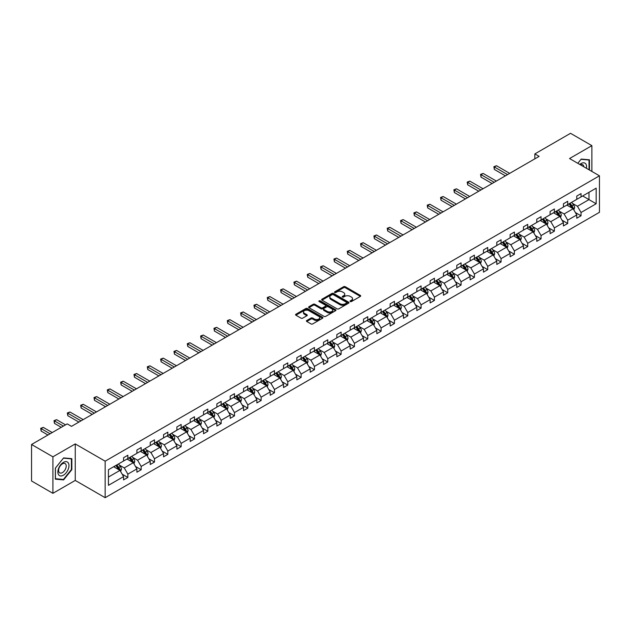 <?xml version="1.0" encoding="UTF-8"?>
<svg xmlns="http://www.w3.org/2000/svg" width="631" height="631" viewBox="0 0 631 631"><rect width="100%" height="100%" fill="white"/><g stroke="black" fill="none" stroke-linecap="round" stroke-linejoin="round"><path stroke-width="0.95" d="M350.276 301.539A0.828 0.481 0 0 0 351.451 301.539L360.364 296.396A1.183 0.686 0 0 0 360.711 295.915A1.183 0.686 0 0 0 360.364 295.426L345.267 286.711A1.183 0.686 0 0 0 343.587 286.711L334.682 291.853A0.828 0.481 0 0 0 335.85 292.532L337.009 291.869A3.794 2.193 0 0 1 342.373 291.869L343.635 292.595A3.794 2.193 0 0 1 344.747 294.149A3.794 2.193 0 0 1 343.635 295.694L342.475 296.357A0.828 0.481 0 0 0 343.65 297.035L344.802 296.373A3.794 2.193 0 0 1 350.173 296.373L351.428 297.098A3.794 2.193 0 0 1 352.54 298.644A3.794 2.193 0 0 1 351.428 300.198L350.276 300.861A0.828 0.481 0 0 0 350.276 301.539L350.276 300.861M306.769 320.509A1.183 0.686 0 0 0 306.421 320.998A1.183 0.686 0 0 0 306.769 321.479L311.004 323.924A1.183 0.686 0 0 0 312.684 323.924L322.583 318.213A1.183 0.686 0 0 0 322.93 317.724A1.183 0.686 0 0 0 322.583 317.243L307.486 308.527A1.183 0.686 0 0 0 305.806 308.527L295.907 314.238A1.183 0.686 0 0 0 295.56 314.727A1.183 0.686 0 0 0 295.907 315.208L301.026 318.158A1.183 0.686 0 0 0 302.706 318.158L306.942 315.713A1.183 0.686 0 0 0 307.289 315.232A1.183 0.686 0 0 0 306.942 314.751L304.402 313.284A3.171 1.83 0 0 1 303.472 311.99A3.171 1.83 0 0 1 305.428 310.294A3.171 1.83 0 0 1 308.89 310.697L318.829 316.431A3.171 1.83 0 0 1 319.759 317.724A3.171 1.83 0 0 1 317.795 319.42A3.171 1.83 0 0 1 314.341 319.018L312.684 318.063A1.183 0.686 0 0 0 311.004 318.063L306.769 320.509L306.769 321.479L311.004 319.049L311.004 318.063M75.255 443.916L52.909 456.82L31.55 444.484L31.55 480.988L52.909 493.324L75.255 480.428L105.156 497.693L105.156 461.182L75.255 443.916L75.255 480.428M591.886 171.443L591.886 145.643L569.548 158.547L599.45 175.812L105.156 461.182M591.886 145.643L570.527 133.307L534.851 153.909L534.851 158.838M31.55 444.484L67.225 423.89L71.492 426.359L539.126 156.37L534.851 153.909M337.088 308.867A1.183 0.686 0 0 0 338.768 308.867L348.667 303.148A1.183 0.686 0 0 0 349.014 302.667A1.183 0.686 0 0 0 348.667 302.186L333.57 293.47A1.183 0.686 0 0 0 331.89 293.47L321.991 299.181A1.183 0.686 0 0 0 321.644 299.662A1.183 0.686 0 0 0 321.991 300.151L337.088 308.867M319.428 301.721A0.828 0.481 0 0 1 320.272 301.839L335.605 310.689L325.722 316.391A1.183 0.686 0 0 1 324.05 316.391L308.953 307.676L313.189 305.254L313.189 304.268L308.953 306.713A1.183 0.686 0 0 0 308.606 307.194A1.183 0.686 0 0 0 308.953 307.676L308.953 306.713M313.189 305.254A1.183 0.686 0 0 1 314.861 305.254L314.861 304.268A1.183 0.686 0 0 0 313.189 304.268M314.861 304.268L320.99 307.802A1.183 0.686 0 0 0 322.662 307.802L325.478 306.177A1.183 0.686 0 0 0 325.825 305.696A1.183 0.686 0 0 0 325.478 305.207L319.097 301.531A0.828 0.481 0 0 1 320.272 300.853L335.621 309.711A1.183 0.686 0 0 1 335.968 310.2A1.183 0.686 0 0 1 335.621 310.681L335.621 309.711M52.909 456.82L52.909 493.324M108.445 469.74L123.573 461.009L123.573 457.704L127.848 455.243L127.848 458.548L136.903 453.318L136.903 450.013L141.17 447.545L141.17 450.849L150.233 445.62L150.233 442.315L154.5 439.846L154.5 443.151L163.563 437.922L163.563 434.617L167.83 432.156L167.83 435.461L176.893 430.232L176.893 426.927L181.16 424.458L181.16 427.763L190.215 422.533L190.215 419.229L194.49 416.76L194.49 420.065L203.545 414.835L203.545 411.53L207.82 409.069L207.82 412.374L216.875 407.145L216.875 403.84L221.15 401.371L221.15 404.676L230.205 399.447L230.205 396.142L234.48 393.673L234.48 396.978L243.534 391.748L243.534 388.444L247.809 385.983L247.809 389.288L256.864 384.058L256.864 380.753L261.139 378.284L261.139 381.589L270.194 376.36L270.194 373.055L274.469 370.586L274.469 373.891L283.524 368.662L283.524 365.357L287.791 362.896L287.791 366.201L296.854 360.971L296.854 357.667L301.121 355.198L301.121 358.503L310.184 353.273L310.184 349.968L314.451 347.5L314.451 350.804L323.514 345.583L323.514 342.27L327.781 339.809L327.781 343.114L336.836 337.885L336.836 334.58L341.111 332.111L341.111 335.416L350.166 330.187L350.166 326.882L354.441 324.413L354.441 327.718L363.495 322.496L363.495 319.183L367.77 316.723L367.77 320.027L376.825 314.798L376.825 311.493L381.1 309.024L381.1 312.329L390.155 307.1L390.155 303.795L394.43 301.326L394.43 304.631L403.485 299.409L403.485 296.097L407.76 293.636L407.76 296.941L416.815 291.711L416.815 288.406L421.09 285.938L421.09 289.243L430.145 284.013L430.145 280.708L434.42 278.239L434.42 281.552L443.475 276.323L443.475 273.018L447.742 270.549L447.742 273.854L456.805 268.625L456.805 265.32L461.072 262.851L461.072 266.156L470.134 260.926L470.134 257.622L474.402 255.153L474.402 258.465L483.464 253.236L483.464 249.931L487.731 247.462L487.731 250.767L496.786 245.538L496.786 242.233L501.061 239.764L501.061 243.069L510.116 237.84L510.116 234.535L514.391 232.066L514.391 235.379L523.446 230.149L523.446 226.845L527.721 224.376L527.721 227.681L536.776 222.451L536.776 219.146L541.051 216.678L541.051 219.982L550.106 214.753L550.106 211.448L554.381 208.987L554.381 212.292L563.436 207.063L563.436 203.758L567.711 201.289L567.711 204.594L576.766 199.364L576.766 196.06L581.041 193.591L581.041 196.896L596.161 188.164L596.161 203.758L581.041 212.489L581.041 215.794L576.766 218.255L576.766 214.95L567.711 220.18L567.711 223.484L563.436 225.953L563.436 222.648L554.381 227.878L554.381 231.183L550.106 233.651L550.106 230.347L541.051 235.576L541.051 238.881L536.776 241.342L536.776 238.037L527.721 243.266L527.721 246.571L523.446 249.04L523.446 245.735L514.391 250.964L514.391 254.269L510.116 256.738L510.116 253.433L501.061 258.663L501.061 261.968L496.786 264.428L496.786 261.124L487.731 266.353L487.731 269.658L483.464 272.127L483.464 268.822L474.402 274.051L474.402 277.356L470.134 279.825L470.134 276.52L461.072 281.749L461.072 285.054L456.805 287.515L456.805 284.21L447.742 289.44L447.742 292.745L443.475 295.213L443.475 291.908L434.42 297.138L434.42 300.443L430.145 302.912L430.145 299.607L421.09 304.836L421.09 308.141L416.815 310.602L416.815 307.297L407.76 312.526L407.76 315.831L403.485 318.3L403.485 314.995L394.43 320.225L394.43 323.529L390.155 325.998L390.155 322.693L381.1 327.923L381.1 331.228L376.825 333.689L376.825 330.384L367.77 335.613L367.77 338.918L363.495 341.387L363.495 338.082L354.441 343.311L354.441 346.616L350.166 349.085L350.166 345.78L341.111 351.01L341.111 354.314L336.836 356.775L336.836 353.47L327.781 358.7L327.781 362.005L323.514 364.473L323.514 361.169L314.451 366.398L314.451 369.703L310.184 372.172L310.184 368.867L301.121 374.088L301.121 377.401L296.854 379.862L296.854 376.557L287.791 381.787L287.791 385.091L283.524 387.56L283.524 384.255L274.469 389.485L274.469 392.79L270.194 395.258L270.194 391.954L261.139 397.175L261.139 400.488L256.864 402.949L256.864 399.644L247.809 404.873L247.809 408.178L243.534 410.647L243.534 407.342L234.48 412.571L234.48 415.876L230.205 418.345L230.205 415.04L221.15 420.262L221.15 423.575L216.875 426.035L216.875 422.731L207.82 427.96L207.82 431.265L203.545 433.734L203.545 430.429L194.49 435.658L194.49 438.963L190.215 441.432L190.215 438.119L181.16 443.348L181.16 446.653L176.893 449.122L176.893 445.817L167.83 451.047L167.83 454.352L163.563 456.82L163.563 453.515L154.5 458.745L154.5 462.05L150.233 464.519L150.233 461.206L141.17 466.435L141.17 469.74L136.903 472.209L136.903 468.904L127.848 474.133L127.848 477.438L123.573 479.907L123.573 476.602L108.445 485.334L108.445 469.74M105.156 497.693L599.45 212.316L599.45 175.812M126.989 459.037L133.315 462.689L124.26 467.918L119.314 465.063M124.26 467.918L127.848 474.133M133.315 462.689L136.903 468.904M123.573 460.22L124.26 460.614L127.848 458.548M140.319 451.346L146.644 454.99L137.582 460.22L132.636 457.365M137.582 460.22L141.17 466.435M146.644 454.99L150.233 461.206M136.903 452.53L137.582 452.924L141.17 450.849M153.649 443.648L159.974 447.3L150.912 452.53L145.966 449.674M150.912 452.53L154.5 458.745M159.974 447.3L163.563 453.515M150.233 444.831L150.912 445.226L154.5 443.151M166.978 435.95L173.304 439.602L164.241 444.831L159.296 441.976M164.241 444.831L167.83 451.047M173.304 439.602L176.893 445.817M163.563 437.133L164.241 437.528L167.83 435.461M180.308 428.26L186.626 431.904L177.571 437.133L172.626 434.278M177.571 437.133L181.16 443.348M186.626 431.904L190.215 438.119M176.893 429.443L177.571 429.837L181.16 427.763M193.638 420.562L199.956 424.213L190.901 429.443L185.956 426.588M190.901 429.443L194.49 435.658M199.956 424.213L203.545 430.429M190.215 421.745L190.901 422.139L194.49 420.065M206.968 412.863L213.286 416.515L204.231 421.745L199.286 418.889M204.231 421.745L207.82 427.96M213.286 416.515L216.875 422.731M203.545 414.046L204.231 414.441L207.82 412.374M220.298 405.173L226.616 408.817L217.561 414.046L212.615 411.191M217.561 414.046L221.15 420.262M226.616 408.817L230.205 415.04M216.875 406.356L217.561 406.75L221.15 404.676M233.62 397.475L239.946 401.127L230.891 406.356L225.945 403.501M230.891 406.356L234.48 412.571M239.946 401.127L243.534 407.342M230.205 398.658L230.891 399.052L234.48 396.978M246.95 389.777L253.276 393.428L244.221 398.658L239.275 395.803M244.221 398.658L247.809 404.873M253.276 393.428L256.864 399.644M243.534 390.96L244.221 391.354L247.809 389.288M260.28 382.086L266.605 385.73L257.551 390.96L252.605 388.104M257.551 390.96L261.139 397.175M266.605 385.73L270.194 391.954M256.864 383.269L257.551 383.664L261.139 381.589M273.609 374.388L279.935 378.04L270.88 383.269L265.935 380.414M270.88 383.269L274.469 389.485M279.935 378.04L283.524 384.255M270.194 375.571L270.88 375.966L274.469 373.891M286.939 366.69L293.265 370.342L284.202 375.571L279.257 372.716M284.202 375.571L287.791 381.787M293.265 370.342L296.854 376.557M283.524 367.873L284.202 368.267L287.791 366.201M300.269 359L306.595 362.644L297.532 367.873L292.587 365.018M297.532 367.873L301.121 374.088M306.595 362.644L310.184 368.867M296.854 360.183L297.532 360.577L301.121 358.503M313.599 351.301L319.925 354.953L310.862 360.183L305.917 357.327M310.862 360.183L314.451 366.398M319.925 354.953L323.514 361.169M310.184 352.484L310.862 352.879L314.451 350.804M326.929 343.603L333.255 347.255L324.192 352.484L319.247 349.629M324.192 352.484L327.781 358.7M333.255 347.255L336.836 353.47M323.514 344.786L324.192 345.181L327.781 343.114M340.259 335.913L346.577 339.565L337.522 344.786L332.576 341.931M337.522 344.786L341.111 351.01M346.577 339.565L350.166 345.78M336.836 337.096L337.522 337.49L341.111 335.416M353.589 328.215L359.907 331.867L350.852 337.096L345.906 334.241M350.852 337.096L354.441 343.311M359.907 331.867L363.495 338.082M350.166 329.398L350.852 329.792L354.441 327.718M366.919 320.516L373.236 324.168L364.182 329.398L359.236 326.542M364.182 329.398L367.77 335.613M373.236 324.168L376.825 330.384M363.495 321.7L364.182 322.094L367.77 320.027M380.248 312.826L386.566 316.478L377.512 321.7L372.566 318.844M377.512 321.7L381.1 327.923M386.566 316.478L390.155 322.693M376.825 314.009L377.512 314.404L381.1 312.329M393.57 305.128L399.896 308.78L390.841 314.009L385.896 311.154M390.841 314.009L394.43 320.225M399.896 308.78L403.485 314.995M390.155 306.311L390.841 306.705L394.43 304.631M406.9 297.43L413.226 301.082L404.171 306.311L399.226 303.456M404.171 306.311L407.76 312.526M413.226 301.082L416.815 307.297M403.485 298.613L404.171 299.015L407.76 296.941M420.23 289.739L426.556 293.391L417.501 298.613L412.556 295.758M417.501 298.613L421.09 304.836M426.556 293.391L430.145 299.607M416.815 290.923L417.501 291.317L421.09 289.243M433.56 282.041L439.886 285.693L430.831 290.923L425.886 288.067M430.831 290.923L434.42 297.138M439.886 285.693L443.475 291.908M430.145 283.224L430.831 283.619L434.42 281.552M446.89 274.343L453.216 277.995L444.153 283.224L439.208 280.369M444.153 283.224L447.742 289.44M453.216 277.995L456.805 284.21M443.475 275.526L444.153 275.928L447.742 273.854M460.22 266.653L466.546 270.305L457.483 275.534L452.537 272.679M457.483 275.534L461.072 281.749M466.546 270.305L470.134 276.52M456.805 267.836L457.483 268.23L461.072 266.156M473.55 258.955L479.875 262.606L470.813 267.836L465.867 264.981M470.813 267.836L474.402 274.051M479.875 262.606L483.464 268.822M470.134 260.138L470.813 260.532L474.402 258.465M486.88 251.256L493.197 254.908L484.143 260.138L479.197 257.282M484.143 260.138L487.731 266.353M493.197 254.908L496.786 261.124M483.464 252.447L484.143 252.842L487.731 250.767M500.209 243.566L506.527 247.218L497.473 252.447L492.527 249.592M497.473 252.447L501.061 258.663M506.527 247.218L510.116 253.433M496.786 244.749L497.473 245.143L501.061 243.069M513.539 235.868L519.857 239.52L510.802 244.749L505.857 241.894M510.802 244.749L514.391 250.964M519.857 239.52L523.446 245.735M510.116 237.051L510.802 237.445L514.391 235.379M526.869 228.17L533.187 231.822L524.132 237.051L519.187 234.196M524.132 237.051L527.721 243.266M533.187 231.822L536.776 238.037M523.446 229.361L524.132 229.755L527.721 227.681M540.191 220.479L546.517 224.131L537.462 229.361L532.517 226.505M537.462 229.361L541.051 235.576M546.517 224.131L550.106 230.347M536.776 221.662L537.462 222.057L541.051 219.982M553.521 212.781L559.847 216.433L550.792 221.662L545.847 218.807M550.792 221.662L554.381 227.878M559.847 216.433L563.436 222.648M550.106 213.964L550.792 214.359L554.381 212.292M566.851 205.083L573.177 208.735L564.122 213.964L559.176 211.109M564.122 213.964L567.711 220.18M573.177 208.735L576.766 214.95M563.436 206.274L564.122 206.668L567.711 204.594M582.658 195.957L588.983 199.609L577.452 206.274L572.506 203.419M577.452 206.274L581.041 212.489M596.161 203.758L588.983 199.609L588.983 192.313L596.161 188.164M576.766 198.576L577.452 198.97L581.041 196.896M108.445 477.044L119.985 470.387L113.659 466.735M119.985 470.387L123.573 476.602M575.354 212.513L581.041 215.794M562.024 220.203L567.711 223.484M548.694 227.901L554.381 231.183M535.364 235.6L541.051 238.881M522.042 243.29L527.721 246.571M508.712 250.988L514.391 254.269M495.382 258.686L501.061 261.968M482.052 266.377L487.731 269.658M468.723 274.075L474.402 277.356M455.393 281.773L461.072 285.054M442.063 289.463L447.742 292.745M428.733 297.162L434.42 300.443M415.403 304.86L421.09 308.141M402.073 312.55L407.76 315.831M388.743 320.248L394.43 323.529M375.413 327.946L381.1 331.228M362.091 335.637L367.77 338.918M348.762 343.335L354.441 346.616M335.432 351.033L341.111 354.314M322.102 358.724L327.781 362.005M308.772 366.422L314.451 369.703M295.442 374.12L301.121 377.401M282.112 381.81L287.791 385.091M268.782 389.508L274.469 392.79M255.452 397.207L261.139 400.488M242.123 404.897L247.809 408.178M228.793 412.595L234.48 415.876M215.471 420.293L221.15 423.575M202.141 427.984L207.82 431.265M188.811 435.682L194.49 438.963M175.481 443.38L181.16 446.653M162.151 451.07L167.83 454.352M148.821 458.769L154.5 462.05M135.491 466.467L141.17 469.74M122.162 474.157L127.848 477.438M589.457 170.039L589.457 159.801L581.206 159.067L577.799 163.311L581.041 159.312L589.023 160.022L589.023 169.786M71.839 469.645L71.839 458.65L63.589 457.909L55.347 468.17L55.347 479.166L63.589 479.899L71.839 469.645L71.406 469.393M350.607 301.657L351.428 301.184A3.794 2.193 0 0 0 352.54 299.638L352.54 298.644M344.747 294.149L344.747 295.134A3.794 2.193 0 0 1 343.635 296.68L342.807 297.154M360.348 296.404L345.267 287.697A1.183 0.686 0 0 0 343.587 287.697L335.014 292.65M348.667 302.186L348.667 303.148L333.57 294.456A1.183 0.686 0 0 0 331.89 294.456L322.007 300.159L321.991 299.181M346.569 303.006A0.828 0.481 0 0 0 346.569 302.328L333.318 294.677A0.828 0.481 0 0 0 332.143 294.677L330.928 295.379A3.794 2.193 0 0 0 329.816 296.933A3.794 2.193 0 0 0 330.928 298.479L339.983 303.708A3.794 2.193 0 0 0 345.354 303.708L346.569 303.006L346.569 303.992A0.828 0.481 0 0 0 346.813 303.653L346.813 302.667M329.816 296.933L329.816 297.919A3.794 2.193 0 0 0 330.928 299.465L330.928 298.479M346.569 303.992L345.354 304.694A3.794 2.193 0 0 1 339.983 304.694L330.928 299.465M314.861 305.254L320.99 308.788A1.183 0.686 0 0 0 322.662 308.788L325.478 307.163A1.183 0.686 0 0 0 325.825 306.682L325.825 305.696M327.339 311.469A3.171 1.83 0 0 0 330.794 311.864A3.171 1.83 0 0 0 332.758 310.176A3.171 1.83 0 0 0 331.827 308.875L328.325 306.855A1.183 0.686 0 0 0 326.645 306.855L323.837 308.48A1.183 0.686 0 0 0 323.49 308.961A1.183 0.686 0 0 0 323.837 309.442L327.339 311.469L327.339 312.455A3.171 1.83 0 0 0 330.794 312.85A3.171 1.83 0 0 0 332.758 311.162L332.758 310.176M323.49 308.961L323.49 309.947A1.183 0.686 0 0 0 323.837 310.436L323.837 309.442M327.339 312.455L323.837 310.436M319.759 317.724L319.759 318.71A3.171 1.83 0 0 1 317.795 320.406A3.171 1.83 0 0 1 314.341 320.012L312.684 319.049A1.183 0.686 0 0 0 311.004 319.049M303.472 311.99L303.472 312.976A3.171 1.83 0 0 0 304.402 314.27L304.402 313.284M306.926 315.729L304.402 314.27M322.567 318.221L307.486 309.513A1.183 0.686 0 0 0 305.806 309.513L295.923 315.216M62.721 479.394L63.589 479.899M573.824 209.863L574.612 207.591A3.202 1.846 -120 0 0 573.587 204.862L571.67 202.306M568.231 205.88L567.395 204.767M509.69 173.367L496.471 165.732L494.341 166.97L494.341 169.439L505.415 175.836M572.703 208.467L572.885 207.725A3.202 1.846 -120 0 0 571.962 205.801L570.045 203.245M569.249 203.703L571.355 206.526A1.633 0.939 60 0 1 571.654 207.015L572.885 207.725M569.02 203.837L570.937 206.392A3.202 1.846 60 0 1 571.741 207.907M494.341 169.439L493.868 166.694L507.553 174.598M493.868 166.694L496.471 165.732M560.494 217.561L561.282 215.289A3.202 1.846 -120 0 0 560.257 212.56L558.34 209.997M554.901 213.578L554.073 212.466M496.36 181.065L483.141 173.43L481.011 174.661L481.011 177.13L492.093 183.526M559.374 216.157L559.555 215.423A3.202 1.846 -120 0 0 558.64 213.499L556.716 210.935M555.919 211.401L558.025 214.217A1.633 0.939 60 0 1 558.325 214.714L559.555 215.423M555.69 211.527L557.615 214.09A3.202 1.846 60 0 1 558.411 215.605M481.011 177.13L480.538 174.393L494.223 182.296M480.538 174.393L483.141 173.43M547.164 225.251L547.953 222.98A3.202 1.846 -120 0 0 546.927 220.258L545.01 217.695M541.572 221.276L540.743 220.164M483.03 188.756L469.819 181.129L467.681 182.359L467.681 184.828L478.763 191.225M546.044 223.855L546.225 223.122A3.202 1.846 -120 0 0 545.31 221.197L543.386 218.634M542.589 219.099L544.695 221.915A1.633 0.939 60 0 1 544.995 222.412L546.225 223.122M542.36 219.225L544.285 221.789A3.202 1.846 60 0 1 545.081 223.295M467.681 184.828L467.208 182.091L480.893 189.994M467.208 182.091L469.819 181.129M586.444 168.303A7.856 4.535 120 0 0 579.771 164.446M583.809 166.781A5.379 3.108 120 0 0 582.713 164.723A5.379 3.108 120 0 0 580.386 164.801M588.494 159.722L589.023 160.022M68.227 469.235A7.856 4.535 120 0 0 66.2 461.647A7.856 4.535 120 0 0 58.612 468.376A7.856 4.535 120 0 0 60.647 475.963A7.856 4.535 120 0 0 68.227 469.235M65.703 468.517A5.379 3.108 120 0 0 65.096 463.564A5.379 3.108 120 0 0 59.117 467.926A5.379 3.108 120 0 0 59.724 472.879A5.379 3.108 120 0 0 65.703 468.517M55.433 478.748L55.433 468.092L63.423 458.153L71.406 458.871L71.406 469.519L63.423 479.457L55.347 478.692M70.877 458.563L71.406 458.871M533.842 232.949L534.623 230.678A3.202 1.846 -120 0 0 533.605 227.949L531.681 225.393M528.242 228.966L527.413 227.854M469.701 196.454L456.489 188.819L454.352 190.057L454.352 192.526L465.433 198.923M532.714 231.553L532.895 230.812A3.202 1.846 -120 0 0 531.98 228.887L530.064 226.332M529.259 226.789L531.373 229.613A1.633 0.939 60 0 1 531.665 230.102L532.895 230.812M529.038 226.923L530.955 229.479A3.202 1.846 60 0 1 531.752 230.993M454.352 192.526L453.878 189.781L467.571 197.684M453.878 189.781L456.489 188.819M520.512 240.648L521.293 238.376A3.202 1.846 -120 0 0 520.275 235.647L518.351 233.084M514.912 236.664L514.084 235.552M456.371 204.152L443.159 196.517L441.022 197.748L441.022 200.216L452.104 206.613M519.384 239.244L519.565 238.51A3.202 1.846 -120 0 0 518.65 236.586L516.734 234.022M515.929 234.487L518.043 237.303A1.633 0.939 60 0 1 518.335 237.8L519.565 238.51M515.708 234.614L517.625 237.177A3.202 1.846 60 0 1 518.422 238.692M441.022 200.216L440.548 197.479L454.241 205.383M440.548 197.479L443.159 196.517M507.182 248.338L507.963 246.066A3.202 1.846 -120 0 0 506.945 243.345L505.029 240.782M501.582 244.363L500.754 243.25M443.049 211.842L429.829 204.215L427.692 205.446L427.692 207.915L438.774 214.311M506.054 246.942L506.236 246.208A3.202 1.846 -120 0 0 505.321 244.284L503.404 241.72M502.599 242.186L504.713 245.002A1.633 0.939 60 0 1 505.005 245.498L506.236 246.208M502.379 242.312L504.295 244.875A3.202 1.846 60 0 1 505.092 246.382M427.692 207.915L427.219 205.178L440.911 213.081M427.219 205.178L429.829 204.215M493.852 256.036L494.633 253.765A3.202 1.846 -120 0 0 493.616 251.035L491.699 248.48M488.252 252.053L487.424 250.941M429.719 219.541L416.499 211.906L414.362 213.144L414.362 215.605L425.444 222.009M492.732 254.64L492.906 253.899A3.202 1.846 -120 0 0 491.991 251.974L490.074 249.419M489.27 249.876L491.383 252.7A1.633 0.939 60 0 1 491.675 253.189L492.906 253.899M489.049 250.01L490.965 252.566A3.202 1.846 60 0 1 491.762 254.08M414.362 215.605L413.889 212.868L427.581 220.771M413.889 212.868L416.499 211.906M480.522 263.726L481.303 261.463A3.202 1.846 -120 0 0 480.286 258.734L478.369 256.17M474.93 259.751L474.094 258.639M416.389 227.239L403.17 219.604L401.032 220.834L401.032 223.303L412.114 229.7M479.402 262.33L479.576 261.597A3.202 1.846 -120 0 0 478.661 259.672L476.744 257.109M475.94 257.574L478.053 260.39A1.633 0.939 60 0 1 478.345 260.887L479.576 261.597M475.719 257.7L477.635 260.264A3.202 1.846 60 0 1 478.432 261.778M401.032 223.303L400.567 220.566L414.252 228.469M400.567 220.566L403.17 219.604M467.192 271.425L467.981 269.153A3.202 1.846 -120 0 0 466.956 266.432L465.039 263.868M461.6 267.449L460.764 266.337M403.059 234.929L389.84 227.302L387.702 228.532L387.702 231.001L398.784 237.398M466.072 270.029L466.246 269.295A3.202 1.846 -120 0 0 465.331 267.37L463.414 264.807M462.61 265.272L464.724 268.088A1.633 0.939 60 0 1 465.023 268.585L466.246 269.295M462.389 265.399L464.306 267.962A3.202 1.846 60 0 1 465.102 269.469M387.702 231.001L387.237 228.264L400.922 236.168M387.237 228.264L389.84 227.302M453.863 279.123L454.651 276.851A3.202 1.846 -120 0 0 453.626 274.122L451.709 271.567M448.27 275.14L447.434 274.028M389.729 242.627L376.51 234.992L374.372 236.231L374.372 238.692L385.454 245.096M452.742 277.727L452.916 276.985A3.202 1.846 -120 0 0 452.001 275.061L450.084 272.505M449.28 272.963L451.394 275.786A1.633 0.939 60 0 1 451.693 276.275L452.916 276.985M449.059 273.097L450.976 275.652A3.202 1.846 60 0 1 451.772 277.167M374.372 238.692L373.907 235.955L387.592 243.858M373.907 235.955L376.51 234.992M440.533 286.813L441.321 284.549A3.202 1.846 -120 0 0 440.296 281.82L438.379 279.257M434.94 282.838L434.104 281.726M376.399 250.326L363.18 242.69L361.042 243.921L361.042 246.39L372.124 252.786M439.413 285.417L439.594 284.684A3.202 1.846 -120 0 0 438.671 282.759L436.755 280.196M435.95 280.661L438.064 283.477A1.633 0.939 60 0 1 438.364 283.974L439.594 284.684M435.729 280.787L437.646 283.351A3.202 1.846 60 0 1 438.45 284.865M361.042 246.39L360.577 243.653L374.262 251.556M360.577 243.653L363.18 242.69M427.203 294.511L427.992 292.24A3.202 1.846 -120 0 0 426.966 289.519L425.049 286.955M421.611 290.536L420.774 289.424M363.07 258.016L349.85 250.389L347.713 251.619L347.713 254.088L358.794 260.485M426.083 293.115L426.264 292.382A3.202 1.846 -120 0 0 425.341 290.457L423.425 287.894M422.628 288.359L424.734 291.175A1.633 0.939 60 0 1 425.034 291.672L426.264 292.382M422.399 288.485L424.316 291.049A3.202 1.846 60 0 1 425.12 292.555M347.713 254.088L347.247 251.351L360.932 259.254M347.247 251.351L349.85 250.389M413.873 302.21L414.662 299.938A3.202 1.846 -120 0 0 413.636 297.209L411.72 294.653M408.281 298.226L407.452 297.114M349.74 265.714L336.52 258.079L334.391 259.317L334.391 261.778L345.472 268.183M412.753 300.813L412.934 300.072A3.202 1.846 -120 0 0 412.019 298.147L410.095 295.592M409.298 296.049L411.404 298.873A1.633 0.939 60 0 1 411.704 299.362L412.934 300.072M409.069 296.184L410.994 298.739A3.202 1.846 60 0 1 411.791 300.253M334.391 261.778L333.917 259.041L347.602 266.945M333.917 259.041L336.52 258.079M400.543 309.9L401.332 307.636A3.202 1.846 -120 0 0 400.306 304.907L398.39 302.344M394.951 305.925L394.123 304.812M336.41 273.412L323.19 265.777L321.061 267.008L321.061 269.476L332.143 275.873M399.423 308.504L399.604 307.77A3.202 1.846 -120 0 0 398.689 305.846L396.765 303.282M395.968 303.748L398.074 306.563A1.633 0.939 60 0 1 398.374 307.06L399.604 307.77M395.74 303.874L397.664 306.437A3.202 1.846 60 0 1 398.461 307.952M321.061 269.476L320.587 266.739L334.272 274.643M320.587 266.739L323.19 265.777M387.213 317.598L388.002 315.326A3.202 1.846 -120 0 0 386.984 312.605L385.06 310.042M381.621 313.623L380.793 312.511M323.08 281.103L309.868 273.475L307.731 274.706L307.731 277.175L318.813 283.571M386.093 316.202L386.275 315.468A3.202 1.846 -120 0 0 385.36 313.544L383.443 310.98M382.638 311.446L384.744 314.262A1.633 0.939 60 0 1 385.044 314.759L386.275 315.468M382.418 311.572L384.334 314.135A3.202 1.846 60 0 1 385.131 315.642M307.731 277.175L307.258 274.438L320.95 282.341M307.258 274.438L309.868 273.475M373.891 325.296L374.672 323.025A3.202 1.846 -120 0 0 373.655 320.296L371.73 317.74M368.291 321.313L367.463 320.201M309.75 288.801L296.538 281.166L294.401 282.404L294.401 284.865L305.483 291.27M372.763 323.9L372.945 323.159A3.202 1.846 -120 0 0 372.03 321.234L370.113 318.679M369.309 319.136L371.422 321.96A1.633 0.939 60 0 1 371.714 322.449L372.945 323.159M369.088 319.27L371.004 321.826A3.202 1.846 60 0 1 371.801 323.34M294.401 284.865L293.928 282.128L307.62 290.031M293.928 282.128L296.538 281.166M360.561 332.987L361.342 330.723A3.202 1.846 -120 0 0 360.325 327.994L358.408 325.43M354.961 329.011L354.133 327.899M296.428 296.499L283.209 288.864L281.071 290.094L281.071 292.563L292.153 298.96M359.433 331.59L359.615 330.857A3.202 1.846 -120 0 0 358.7 328.932L356.783 326.369M355.979 326.834L358.092 329.65A1.633 0.939 60 0 1 358.384 330.147L359.615 330.857M355.758 326.961L357.674 329.524A3.202 1.846 60 0 1 358.471 331.038M281.071 292.563L280.598 289.826L294.291 297.729M280.598 289.826L283.209 288.864M347.231 340.685L348.012 338.413A3.202 1.846 -120 0 0 346.995 335.692L345.078 333.129M341.631 336.709L340.803 335.597M283.098 304.189L269.879 296.562L267.741 297.793L267.741 300.261L278.823 306.658M346.103 339.289L346.285 338.555A3.202 1.846 -120 0 0 345.37 336.631L343.453 334.067M342.649 334.533L344.763 337.348A1.633 0.939 60 0 1 345.054 337.845L346.285 338.555M342.428 334.659L344.345 337.222A3.202 1.846 60 0 1 345.141 338.729M267.741 300.261L267.268 297.524L280.961 305.428M267.268 297.524L269.879 296.562M333.902 348.383L334.682 346.111A3.202 1.846 -120 0 0 333.665 343.382L331.748 340.827M328.309 344.4L327.473 343.288M269.768 311.888L256.549 304.252L254.411 305.491L254.411 307.952L265.493 314.356M332.782 346.987L332.955 346.245A3.202 1.846 -120 0 0 332.04 344.321L330.123 341.765M329.319 342.223L331.433 345.047A1.633 0.939 60 0 1 331.725 345.536L332.955 346.245M329.098 342.357L331.015 344.912A3.202 1.846 60 0 1 331.811 346.427M254.411 307.952L253.946 305.215L267.631 313.118M253.946 305.215L256.549 304.252M320.572 356.073L321.36 353.81A3.202 1.846 -120 0 0 320.335 351.081L318.418 348.517M314.979 352.098L314.143 350.986M256.438 319.586L243.219 311.951L241.081 313.181L241.081 315.65L252.163 322.047M319.452 354.677L319.625 353.944A3.202 1.846 -120 0 0 318.71 352.019L316.794 349.456M315.989 349.921L318.103 352.737A1.633 0.939 60 0 1 318.395 353.234L319.625 353.944M315.768 350.047L317.685 352.611A3.202 1.846 60 0 1 318.481 354.125M241.081 315.65L240.616 312.913L254.301 320.816M240.616 312.913L243.219 311.951M307.242 363.771L308.031 361.5A3.202 1.846 -120 0 0 307.005 358.779L305.089 356.215M301.65 359.796L300.813 358.684M243.109 327.276L229.889 319.649L227.752 320.879L227.752 323.348L238.833 329.745M306.122 362.375L306.295 361.642A3.202 1.846 -120 0 0 305.38 359.717L303.464 357.154M302.659 357.619L304.773 360.435A1.633 0.939 60 0 1 305.073 360.932L306.295 361.642M302.438 357.745L304.355 360.309A3.202 1.846 60 0 1 305.152 361.815M227.752 323.348L227.286 320.611L240.971 328.514M227.286 320.611L229.889 319.649M293.912 371.47L294.701 369.198A3.202 1.846 -120 0 0 293.675 366.469L291.759 363.913M288.32 367.487L287.484 366.374M229.779 334.974L216.559 327.339L214.422 328.577L214.422 331.038L225.504 337.443M292.792 370.074L292.973 369.332A3.202 1.846 -120 0 0 292.05 367.408L290.134 364.852M289.329 365.31L291.443 368.133A1.633 0.939 60 0 1 291.743 368.622L292.973 369.332M289.108 365.444L291.025 367.999A3.202 1.846 60 0 1 291.83 369.514M214.422 331.038L213.956 328.301L227.641 336.205M213.956 328.301L216.559 327.339M280.582 379.16L281.371 376.896A3.202 1.846 -120 0 0 280.345 374.167L278.429 371.604M274.99 375.185L274.154 374.073M216.449 342.672L203.229 335.037L201.092 336.268L201.092 338.737L212.174 345.133M279.462 377.764L279.643 377.03A3.202 1.846 -120 0 0 278.721 375.106L276.804 372.542M276.007 373.008L278.113 375.824A1.633 0.939 60 0 1 278.413 376.321L279.643 377.03M275.779 373.134L277.695 375.697A3.202 1.846 60 0 1 278.5 377.212M201.092 338.737L200.626 336L214.311 343.903M200.626 336L203.229 335.037M267.252 386.858L268.041 384.587A3.202 1.846 -120 0 0 267.016 381.865L265.099 379.302M261.66 382.875L260.824 381.771M203.119 350.363L189.899 342.736L187.77 343.966L187.77 346.435L198.852 352.832M266.132 385.462L266.314 384.729A3.202 1.846 -120 0 0 265.399 382.796L263.474 380.241M262.677 380.706L264.783 383.522A1.633 0.939 60 0 1 265.083 384.019L266.314 384.729M262.449 380.832L264.373 383.396A3.202 1.846 60 0 1 265.17 384.902M187.77 346.435L187.297 343.698L200.981 351.601M187.297 343.698L189.899 342.736M253.922 394.556L254.711 392.285A3.202 1.846 -120 0 0 253.686 389.556L251.769 387M248.33 390.573L247.502 389.461M189.789 358.061L176.57 350.426L174.44 351.664L174.44 354.125L185.522 360.53M252.802 393.16L252.984 392.419A3.202 1.846 -120 0 0 252.069 390.494L250.144 387.931M249.348 388.396L251.453 391.22A1.633 0.939 60 0 1 251.753 391.709L252.984 392.419M249.119 388.53L251.043 391.086A3.202 1.846 60 0 1 251.84 392.6M174.44 354.125L173.967 351.388L187.652 359.291M173.967 351.388L176.57 350.426M240.592 402.247L241.381 399.983A3.202 1.846 -120 0 0 240.364 397.254L238.439 394.69M235 398.271L234.172 397.159M176.459 365.759L163.248 358.124L161.11 359.354L161.11 361.823L172.192 368.22M239.472 400.851L239.654 400.117A3.202 1.846 -120 0 0 238.739 398.193L236.814 395.629M236.018 396.094L238.124 398.91A1.633 0.939 60 0 1 238.423 399.407L239.654 400.117M235.789 396.221L237.713 398.784A3.202 1.846 60 0 1 238.51 400.299M161.11 361.823L160.637 359.086L174.33 366.99M160.637 359.086L163.248 358.124M227.27 409.945L228.051 407.673A3.202 1.846 -120 0 0 227.034 404.952L225.109 402.389M221.67 405.962L220.842 404.857M163.129 373.449L149.918 365.822L147.78 367.053L147.78 369.521L158.862 375.918M226.143 408.549L226.324 407.815A3.202 1.846 -120 0 0 225.409 405.883L223.492 403.327M222.688 403.793L224.802 406.609A1.633 0.939 60 0 1 225.093 407.105L226.324 407.815M222.467 403.919L224.384 406.482A3.202 1.846 60 0 1 225.18 407.989M147.78 369.521L147.307 366.785L161 374.688M147.307 366.785L149.918 365.822M213.941 417.643L214.721 415.372A3.202 1.846 -120 0 0 213.704 412.642L211.779 410.087M208.34 413.66L207.512 412.548M149.807 381.148L136.588 373.513L134.45 374.751L134.45 377.212L145.532 383.616M212.813 416.247L212.994 415.506A3.202 1.846 -120 0 0 212.079 413.581L210.162 411.018M209.358 411.483L211.472 414.307A1.633 0.939 60 0 1 211.764 414.796L212.994 415.506M209.137 411.617L211.054 414.173A3.202 1.846 60 0 1 211.85 415.687M134.45 377.212L133.977 374.475L147.67 382.378M133.977 374.475L136.588 373.513M200.611 425.333L201.392 423.07A3.202 1.846 -120 0 0 200.374 420.341L198.457 417.777M195.011 421.358L194.182 420.246M136.477 388.838L123.258 381.211L121.12 382.441L121.12 384.91L132.202 391.307M199.483 423.937L199.664 423.204A3.202 1.846 -120 0 0 198.749 421.279L196.833 418.716M196.028 419.181L198.142 421.997A1.633 0.939 60 0 1 198.434 422.494L199.664 423.204M195.807 419.307L197.724 421.871A3.202 1.846 60 0 1 198.52 423.385M121.12 384.91L120.647 382.173L134.34 390.076M120.647 382.173L123.258 381.211M187.281 433.032L188.062 430.76A3.202 1.846 -120 0 0 187.044 428.039L185.128 425.475M181.681 429.048L180.852 427.944M123.148 396.536L109.928 388.909L107.791 390.139L107.791 392.608L118.873 399.005M186.161 431.636L186.334 430.902A3.202 1.846 -120 0 0 185.419 428.97L183.503 426.414M182.698 426.879L184.812 429.695A1.633 0.939 60 0 1 185.104 430.192L186.334 430.902M182.477 427.006L184.394 429.569A3.202 1.846 60 0 1 185.191 431.076M107.791 392.608L107.317 389.871L121.01 397.775M107.317 389.871L109.928 388.909M173.951 440.73L174.74 438.458A3.202 1.846 -120 0 0 173.714 435.729L171.798 433.174M168.359 436.747L167.523 435.635M109.818 404.234L96.598 396.599L94.461 397.838L94.461 400.299L105.543 406.703M172.831 439.334L173.004 438.592A3.202 1.846 -120 0 0 172.089 436.668L170.173 434.104M169.368 434.57L171.482 437.386A1.633 0.939 60 0 1 171.774 437.882L173.004 438.592M169.147 434.704L171.064 437.259A3.202 1.846 60 0 1 171.861 438.774M94.461 400.299L93.995 397.562L107.68 405.465M93.995 397.562L96.598 396.599M160.621 448.42L161.41 446.156A3.202 1.846 -120 0 0 160.384 443.427L158.468 440.864M155.029 444.445L154.193 443.333M96.488 411.925L83.268 404.297L81.131 405.528L81.131 407.997L92.213 414.393M159.501 447.024L159.675 446.291A3.202 1.846 -120 0 0 158.76 444.366L156.843 441.803M156.038 442.268L158.152 445.084A1.633 0.939 60 0 1 158.452 445.581L159.675 446.291M155.818 442.394L157.734 444.958A3.202 1.846 60 0 1 158.531 446.472M81.131 407.997L80.665 405.26L94.35 413.163M80.665 405.26L83.268 404.297M147.291 456.118L148.08 453.847A3.202 1.846 -120 0 0 147.055 451.126L145.138 448.562M141.699 452.135L140.863 451.031M83.158 419.623L69.938 411.996L67.801 413.226L67.801 415.695L78.883 422.092M146.171 454.722L146.353 453.989A3.202 1.846 -120 0 0 145.43 452.056L143.513 449.501M142.709 449.966L144.822 452.782A1.633 0.939 60 0 1 145.122 453.279L146.353 453.989M142.488 450.092L144.404 452.656A3.202 1.846 60 0 1 145.201 454.162M67.801 415.695L67.336 412.958L81.02 420.853M67.336 412.958L69.938 411.996M133.961 463.817L134.75 461.545A3.202 1.846 -120 0 0 133.725 458.816L131.808 456.26M128.369 459.833L127.533 458.721M65.553 424.852L56.609 419.686L54.471 420.924L54.471 423.385L61.286 427.321M132.841 462.413L133.023 461.679A3.202 1.846 -120 0 0 132.1 459.754L130.183 457.191M129.379 457.656L131.493 460.472A1.633 0.939 60 0 1 131.792 460.969L133.023 461.679M129.158 457.79L131.074 460.346A3.202 1.846 60 0 1 131.879 461.86M54.471 423.385L54.006 420.648L63.423 426.083M54.006 420.648L56.609 419.686M120.631 471.507L121.42 469.243A3.202 1.846 -120 0 0 120.395 466.514L118.478 463.951M115.039 467.532L114.203 466.419M52.223 432.55L43.279 427.384L41.149 428.615L41.149 431.083L47.956 435.011M119.511 470.111L119.693 469.377A3.202 1.846 -120 0 0 118.77 467.453L116.853 464.889M116.057 465.355L118.163 468.17A1.633 0.939 60 0 1 118.462 468.667L119.693 469.377M115.828 465.481L117.745 468.044A3.202 1.846 60 0 1 118.549 469.559M41.149 431.083L40.676 428.346L50.094 433.781M40.676 428.346L43.279 427.384M351.428 301.184L351.428 300.198M342.475 297.035L342.475 296.357M343.635 296.68L343.635 295.694M334.682 292.532L334.682 291.853M343.587 287.697L343.587 286.711M345.267 287.697L345.267 286.711M360.364 296.396L360.364 295.426M331.89 294.456L331.89 293.47M333.57 294.456L333.57 293.47M339.983 304.694L339.983 303.708M345.354 304.694L345.354 303.708M320.99 308.788L320.99 307.802M322.662 308.788L322.662 307.802M325.478 307.163L325.478 306.177M320.272 301.839L320.272 300.853M312.684 319.049L312.684 318.063M314.341 320.012L314.341 319.018M306.942 315.713L306.942 314.751M295.907 315.208L295.907 314.238M305.806 309.513L305.806 308.527M307.486 309.513L307.486 308.527M322.583 318.213L322.583 317.243M572.948 208.601L574.589 207.654M571.962 205.801L573.587 204.862M570.03 206.921L570.937 206.392M559.618 216.299L561.259 215.352M558.64 213.499L560.257 212.56M556.7 214.619L557.615 214.09M546.288 223.997L547.929 223.043M545.31 221.197L546.927 220.258M543.37 222.309L544.285 221.789M532.958 231.687L534.599 230.741M531.98 228.887L533.605 227.949M530.04 230.007L530.955 229.479M519.628 239.386L521.277 238.439M518.65 236.586L520.275 235.647M516.71 237.706L517.625 237.177M506.299 247.084L507.947 246.129M505.321 244.284L506.945 243.345M503.38 245.396L504.295 244.875M492.969 254.774L494.617 253.828M491.991 251.974L493.616 251.035M490.058 253.094L490.965 252.566M479.639 262.472L481.287 261.526M478.661 259.672L480.286 258.734M476.728 260.792L477.635 260.264M466.309 270.171L467.957 269.216M465.331 267.37L466.956 266.432M463.399 268.483L464.306 267.962M452.979 277.861L454.628 276.914M452.001 275.061L453.626 274.122M450.069 276.181L450.976 275.652M439.657 285.559L441.298 284.613M438.671 282.759L440.296 281.82M436.739 283.879L437.646 283.351M426.327 293.257L427.968 292.303M425.341 290.457L426.966 289.519M423.409 291.569L424.316 291.049M412.997 300.948L414.638 300.001M412.019 298.147L413.636 297.209M410.079 299.268L410.994 298.739M399.668 308.646L401.308 307.699M398.689 305.846L400.306 304.907M396.749 306.966L397.664 306.437M386.338 316.344L387.978 315.39M385.36 313.544L386.984 312.605M383.419 314.656L384.334 314.135M373.008 324.034L374.656 323.088M372.03 321.234L373.655 320.296M370.089 322.354L371.004 321.826M359.678 331.732L361.326 330.786M358.7 328.932L360.325 327.994M356.76 330.052L357.674 329.524M346.348 339.431L347.996 338.476M345.37 336.631L346.995 335.692M343.438 337.743L344.345 337.222M333.018 347.121L334.667 346.174M332.04 344.321L333.665 343.382M330.108 345.441L331.015 344.912M319.688 354.819L321.337 353.873M318.71 352.019L320.335 351.081M316.778 353.139L317.685 352.611M306.358 362.517L308.007 361.563M305.38 359.717L307.005 358.779M303.448 360.829L304.355 360.309M293.036 370.208L294.677 369.261M292.05 367.408L293.675 366.469M290.118 368.528L291.025 367.999M279.707 377.906L281.347 376.959M278.721 375.106L280.345 374.167M276.788 376.226L277.695 375.697M266.377 385.604L268.017 384.65M265.399 382.796L267.016 381.865M263.458 383.916L264.373 383.396M253.047 393.294L254.687 392.348M252.069 390.494L253.686 389.556M250.128 391.614L251.043 391.086M239.717 400.993L241.357 400.046M238.739 398.193L240.364 397.254M236.799 399.313L237.713 398.784M226.387 408.691L228.028 407.736M225.409 405.883L227.034 404.952M223.469 407.003L224.384 406.482M213.057 416.381L214.706 415.435M212.079 413.581L213.704 412.642M210.139 414.701L211.054 414.173M199.727 424.079L201.376 423.133M198.749 421.279L200.374 420.341M196.817 422.399L197.724 421.871M186.397 431.778L188.046 430.823M185.419 428.97L187.044 428.039M183.487 430.09L184.394 429.569M173.068 439.468L174.716 438.521M172.089 436.668L173.714 435.729M170.157 437.788L171.064 437.259M159.738 447.166L161.386 446.22M158.76 444.366L160.384 443.427M156.827 445.478L157.734 444.958M146.408 454.864L148.056 453.91M145.43 452.056L147.055 451.126M143.497 453.176L144.404 452.656M133.086 462.555L134.726 461.608M132.1 459.754L133.725 458.816M130.167 460.875L131.074 460.346M119.756 470.253L121.397 469.298M118.77 467.453L120.395 466.514M116.838 468.565L117.745 468.044"/></g></svg>
